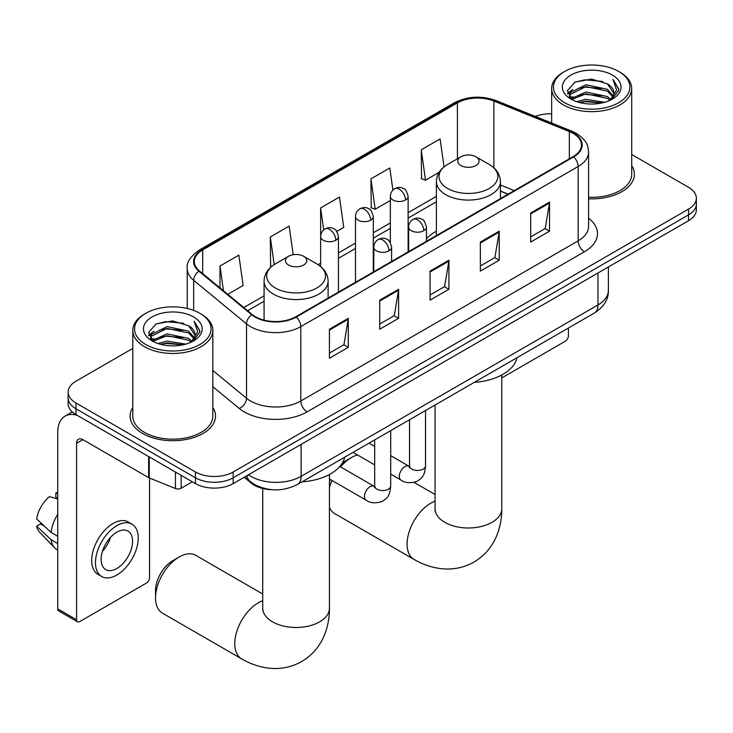 <?xml version="1.0" encoding="UTF-8"?>
<svg xmlns="http://www.w3.org/2000/svg" width="733" height="733" viewBox="0 0 733 733"><rect width="100%" height="100%" fill="white"/><g stroke="black" fill="none" stroke-linecap="round" stroke-linejoin="round"><path stroke-width="1.1" d="M436.392 231.234A47.141 27.213 0 0 0 426.432 238.839M507.96 194.245L500.428 191.203M272.282 489.726A26.681 15.402 180 0 1 251.291 483.166L244.144 477.275M132.792 348.395L75.966 381.206A26.681 15.402 0 0 0 68.151 392.091L68.151 403.718A26.681 15.402 0 0 0 75.966 414.603L195.464 483.597A26.681 15.402 0 0 0 233.195 483.597L688.534 220.706A26.681 15.402 0 0 0 696.35 209.821L696.35 204.003A26.681 15.402 0 0 1 688.534 214.897A26.681 15.402 0 0 0 696.35 204.003L696.35 198.194A26.681 15.402 0 0 0 688.534 187.309L631.709 154.498M68.151 392.091A26.681 15.402 0 0 0 75.966 402.985L195.464 471.979A26.681 15.402 0 0 0 233.195 471.979L233.195 477.788L688.534 214.897L233.195 477.788A26.681 15.402 0 0 1 195.464 477.788A26.681 15.402 0 0 0 233.195 477.788L233.195 483.597M75.966 402.985L75.966 408.794L195.464 477.788L75.966 408.794A26.681 15.402 0 0 1 68.151 397.909A26.681 15.402 0 0 0 75.966 408.794L75.966 414.603M132.792 407.484A42.688 24.647 0 0 0 130.126 416.06A42.688 24.647 0 0 0 142.633 433.487A42.688 24.647 0 0 0 189.16 438.829A42.688 24.647 0 0 0 215.511 416.06A42.688 24.647 0 0 0 212.845 407.484A42.688 24.647 0 0 1 215.511 416.06A42.688 24.647 0 0 1 189.16 438.829A42.688 24.647 0 0 1 142.633 433.487A42.688 24.647 0 0 1 130.126 416.06A42.688 24.647 0 0 1 132.792 407.484M573.124 133.379A28.459 16.428 180 0 1 581.461 145.006A28.459 16.428 180 0 1 573.124 156.624L295.775 316.748A28.459 16.428 180 0 1 252.335 314.558L199.495 270.99A28.459 16.428 180 0 1 194.346 261.562A28.459 16.428 180 0 1 202.684 249.944L457.419 102.877A28.459 16.428 180 0 1 493.868 101.035L569.33 131.537A28.459 16.428 180 0 1 573.124 133.379M573.627 133.094A29.173 16.841 0 0 0 569.733 131.207L494.271 100.696A29.173 16.841 0 0 0 456.916 102.583L202.18 249.651A29.173 16.841 0 0 0 198.909 271.228L251.749 314.787A29.173 16.841 0 0 0 296.279 317.041L573.627 156.908A29.173 16.841 0 0 0 573.627 133.094M329.419 329.209L329.419 358.254L348.285 347.36L348.285 318.314L329.419 329.209M329.419 353.104L343.951 344.712L348.212 319.276A7.119 4.105 -120 0 0 348.285 318.314M343.823 344.785L348.285 347.36M379.731 300.154L379.731 329.209L398.605 318.314L398.605 289.26L379.731 300.154M379.731 324.05L394.272 315.657L398.523 290.231A7.119 4.105 -120 0 0 398.605 289.26M394.143 315.74L398.605 318.314M530.674 213.01L530.674 242.064L549.539 231.17L549.539 202.116L530.674 213.01M530.674 236.906L545.205 228.513L549.466 203.087A7.119 4.105 -120 0 0 549.539 202.116M545.077 228.586L549.539 231.17M480.362 242.064L480.362 271.109L499.228 260.215L499.228 231.17L480.362 242.064M480.362 265.951L494.894 257.567L499.155 232.132A7.119 4.105 -120 0 0 499.228 231.17M494.766 257.64L499.228 260.215M430.051 271.109L430.051 300.154L448.917 289.26L448.917 260.215L430.051 271.109M430.051 295.005L444.583 286.612L448.843 261.177A7.119 4.105 -120 0 0 448.917 260.215M444.455 286.685L448.917 289.26M588.581 198.817A42.688 24.647 0 0 0 634.375 174.234A42.688 24.647 0 0 0 631.709 165.658A42.688 24.647 0 0 1 634.375 174.234A42.688 24.647 0 0 1 588.581 198.817M233.195 471.979L688.534 209.088A26.681 15.402 0 0 0 696.35 198.194M551.656 113.826A26.681 15.402 0 0 0 535.301 116.419M227.798 294.327L243.118 285.485L238.857 255.13L219.992 266.024L219.992 287.886M392.906 190.131L389.8 167.985L370.935 178.879L371.237 207.751M444.033 166.895L440.112 138.94L421.246 149.834L421.548 178.705M293.191 254.718L289.169 226.085L270.303 236.979L270.605 265.85M336.768 231.417L343.74 227.386L339.48 197.04L320.614 207.925L320.651 236.961M320.614 207.925L323.702 229.905M370.935 178.879L375.186 209.235L390.341 200.485M375.186 209.235L370.935 207.641M421.246 149.834L425.506 180.181L439.149 172.31M425.506 180.181L421.246 178.595M271.815 266.299L270.303 265.74M270.303 236.979L274.179 264.613M219.992 266.024L223.455 290.744M501.766 377.926L565.262 341.266A4.444 2.565 120 0 0 568.414 335.815L568.414 328.036M564.639 102.702A38.244 22.082 0 0 0 618.725 102.702A38.244 22.082 0 0 0 618.725 71.477L619.981 72.2A40.022 23.108 0 0 1 631.709 88.537A40.022 23.108 0 0 1 606.997 109.886A40.022 23.108 0 0 1 563.384 104.883A40.022 23.108 0 0 1 551.656 88.537A40.022 23.108 0 0 1 563.384 72.2L564.639 71.477A38.244 22.082 0 0 0 564.639 102.702M588.581 197.269A40.022 23.108 0 0 0 631.709 174.234L631.709 88.537M576.697 101.658L585.924 99.294L604.633 102.29M579.336 102.464L585.924 101.108L601.903 102.968L584.677 101.603L579.519 102.51M570.943 98.689L585.924 92.028L607.4 96.564L610.864 99.431M571.859 99.45L585.924 93.842L607.4 98.378L609.902 100.293M569.706 97.452L570.201 92.633L585.924 84.771L607.4 89.298L613.283 95.968M569.514 96.573L570.201 94.447L585.924 86.586L607.4 91.121L612.861 96.838M609.673 100.476A22.237 12.837 0 0 0 613.915 92.935A22.237 12.837 0 0 0 607.4 83.855L613.906 93.375M612.44 75.105A29.347 16.941 0 0 0 570.989 75.068A29.347 16.941 0 0 0 570.796 98.992A29.347 16.941 0 0 0 570.925 99.065A29.347 16.941 0 0 0 612.559 98.992A29.347 16.941 0 0 0 612.44 75.105M607.4 83.855L591.43 79.091L575.011 82.105L567.397 90.709L572.446 99.88M611.496 99.587L618.588 90.59L618.725 88.977L612.962 79.338L616.59 90.141L609.911 100.366M619.981 72.2L618.725 71.477A38.244 22.082 0 0 0 564.639 71.477M612.962 79.338L618.725 89.344M574.626 82.298L584.677 79.815L602.691 81.427M567.69 93.98L570.97 91.405M578.19 88.336L584.677 87.08L602.05 88.501M578.19 95.592L584.677 94.337L602.05 95.766M567.498 93.265L572.885 89.435M570.366 98.149L572.885 96.701M329.438 481.828A24.455 14.119 -60 0 1 330.29 479.474M342.311 463.064A24.455 14.119 -60 0 1 345.142 461.158L351.437 457.529A33.352 19.26 120 0 0 340.533 466.903M332.031 480.481A33.352 19.26 120 0 0 329.438 487.619M329.438 507.3A33.352 19.26 120 0 0 334.761 513.65L413.998 559.398A33.352 19.26 -60 0 1 408.886 532.671A33.352 19.26 -60 0 1 430.674 503.278A33.352 19.26 -60 0 1 435.063 501.225M460.865 165.521A10.674 6.166 0 0 0 475.955 165.521A10.674 6.166 0 0 0 475.964 156.807L489.213 164.458A29.412 16.978 0 0 1 489.213 188.473A29.412 16.978 0 0 1 447.616 188.473A29.412 16.978 0 0 1 447.616 164.458C440.368 168.755 436.63 174.472 436.392 181.601A32.023 18.49 0 0 0 445.774 194.666A32.023 18.49 0 0 0 480.665 198.68A32.023 18.49 0 0 0 500.428 181.601C500.199 174.472 496.452 168.755 489.213 164.458L475.964 156.807A10.674 6.166 0 0 0 460.865 156.807A10.674 6.166 0 0 0 460.865 165.521M474.297 382.369A48.919 28.239 0 0 0 516.976 357.731M357.493 454.946A33.352 19.26 120 0 0 351.437 457.529L345.142 461.158M155.524 597.871L155.524 590.606A24.455 14.119 -60 0 1 172.823 560.653L179.109 557.025A33.352 19.26 120 0 0 155.524 597.871A33.352 19.26 120 0 0 162.433 613.136L241.679 658.894A33.352 19.26 -60 0 1 236.567 632.167A33.352 19.26 -60 0 1 258.355 602.773A33.352 19.26 -60 0 1 262.735 600.712M288.545 265.007A10.674 6.166 0 0 0 303.636 265.007A10.674 6.166 0 0 0 303.636 256.293L316.885 263.944A29.412 16.978 0 0 1 316.885 287.959A29.412 16.978 0 0 1 275.287 287.959A29.412 16.978 0 0 1 275.287 263.944C268.049 268.251 264.301 273.959 264.072 281.087A32.023 18.49 0 0 0 273.446 294.162A32.023 18.49 0 0 0 308.346 298.166A32.023 18.49 0 0 0 328.109 281.087C327.871 273.959 324.133 268.251 316.885 263.944L303.636 256.293A10.674 6.166 0 0 0 288.545 256.293A10.674 6.166 0 0 0 288.545 265.007M301.969 481.865A48.919 28.239 0 0 0 344.657 457.218M262.735 594.023L195.784 555.367A33.352 19.26 120 0 0 179.109 557.025L172.823 560.653M181.152 475.332L181.152 488.224L192.321 481.783M77.295 415.373A35.578 20.542 -120 0 0 65.1 416.115A35.578 20.542 -120 0 0 57.724 432.397L57.724 608.866L76.599 619.761L76.599 443.291A8.897 5.131 60 0 1 78.44 439.223A8.897 5.131 60 0 1 82.884 439.663L148.643 477.632L148.643 456.567M76.599 619.761A4.444 2.565 120 0 0 77.515 621.804L58.649 610.91A4.444 2.565 -60 0 1 57.724 608.866M77.515 621.804A4.444 2.565 120 0 0 79.741 621.584L146.408 583.092A4.444 2.565 120 0 0 149.55 577.641L149.55 478.044M181.152 488.224A4.444 2.565 180 0 1 175.462 488.517L149.239 477.916A4.444 2.565 180 0 1 148.643 477.632M116.849 568.496A22.237 12.837 120 0 0 131.372 548.898A22.237 12.837 120 0 0 127.963 531.077A22.237 12.837 120 0 0 116.849 532.185A22.237 12.837 120 0 0 102.318 551.775A22.237 12.837 120 0 0 105.726 569.596A22.237 12.837 120 0 0 116.849 568.496M102.483 551.262A22.237 12.837 120 0 0 110.463 537.436M57.724 493.529L55.845 492.961L55.845 497.423L57.724 498.513M131.967 524.15L128.193 521.969A30.236 17.464 120 0 0 113.074 523.472A30.236 17.464 120 0 0 93.32 550.116A30.236 17.464 120 0 0 97.956 574.351L101.722 576.523A30.236 17.464 120 0 0 116.849 575.029A30.236 17.464 120 0 0 136.604 548.385A30.236 17.464 120 0 0 131.967 524.15A30.236 17.464 120 0 0 116.849 525.643A30.236 17.464 120 0 0 97.095 552.297A30.236 17.464 120 0 0 101.722 576.523M57.724 514.319A29.347 16.941 120 0 0 51.053 532.405L36.65 518.937A23.126 13.35 120 0 1 49.551 496.589L57.724 499.063M57.724 536.263L51.053 532.405M44.438 526.23L40.517 523.967L36.65 526.193L51.053 539.671L57.724 543.529M51.053 539.671A29.347 16.941 120 0 0 54.673 547.863A29.347 16.941 120 0 0 56.89 549.613L57.724 550.098M57.724 492.429A23.126 13.35 120 0 0 55.845 492.961M36.65 526.193A23.126 13.35 120 0 0 39.38 531.956L54.673 547.863M145.775 344.528A38.244 22.082 0 0 0 199.862 344.528A38.244 22.082 0 0 0 199.862 313.303L201.126 314.026A40.022 23.108 0 0 1 212.845 330.363A40.022 23.108 0 0 1 188.134 351.712A40.022 23.108 0 0 1 144.52 346.709A40.022 23.108 0 0 1 132.792 330.363A40.022 23.108 0 0 1 144.52 314.026L145.775 313.303A38.244 22.082 0 0 0 145.775 344.528M132.792 330.363L132.792 416.06A40.022 23.108 0 0 0 144.52 432.397A40.022 23.108 0 0 0 188.134 437.409A40.022 23.108 0 0 0 212.845 416.06L212.845 330.363M157.833 343.484L167.069 341.12L185.779 344.116M160.481 344.29L167.069 342.934L183.039 344.803L165.823 343.429L160.664 344.336M152.107 340.497L167.069 333.854L188.546 338.389L192 341.257M153.005 341.276L167.069 335.677L188.546 340.204L191.038 342.119M150.851 339.287L151.346 334.459L167.069 326.597L188.546 331.133L194.428 337.803M150.65 338.399L151.346 336.282L167.069 328.411L188.546 332.947L194.007 338.664M190.818 342.302A22.237 12.837 0 0 0 195.06 334.761A22.237 12.837 0 0 0 188.546 325.681L195.042 335.201M193.576 316.931A29.347 16.941 0 0 0 152.134 316.894A29.347 16.941 0 0 0 151.942 340.818A29.347 16.941 0 0 0 152.07 340.9A29.347 16.941 0 0 0 193.704 340.818A29.347 16.941 0 0 0 193.576 316.931M188.546 325.681L172.567 320.917L156.147 323.931L148.542 332.535L153.582 341.706M192.632 341.413L199.724 332.416L199.871 330.803L194.098 321.164L197.736 331.967L191.047 342.192M201.126 314.026L199.862 313.303A38.244 22.082 0 0 0 145.775 313.303M194.098 321.164L199.862 331.169M155.772 324.123L165.823 321.64L183.836 323.253M148.826 335.806L152.107 333.231M159.336 330.162L165.823 328.906L183.195 330.326M159.336 337.427L165.823 336.163L183.195 337.592M148.643 335.091L154.022 331.261M151.502 339.975L154.022 338.527M251.291 482.378L251.291 483.166M248.414 474.81A35.578 20.542 0 0 0 250.805 476.34A35.578 20.542 0 0 0 301.116 476.34L597.972 304.946A35.578 20.542 0 0 0 608.39 290.424C608.647 299.256 603.946 306.806 594.289 313.092L297.433 484.476A17.784 10.271 60 0 0 301.116 476.34L301.116 444.381M597.972 272.997L597.972 304.946A17.784 10.271 60 0 1 594.289 313.092M246.975 475.644A17.784 11.902 129.5 0 0 250.072 481.425L244.675 476.972M688.534 220.706L688.534 209.088M195.464 483.597L195.464 471.979M588.581 218.196A44.475 25.673 180 0 1 584.448 251.758L307.09 411.882A8.897 5.131 60 0 1 300.805 400.988L578.163 240.864A35.578 20.542 0 0 0 588.581 226.341L588.581 151.969A35.578 20.542 180 0 1 578.163 166.501A8.897 5.131 -120 0 0 573.627 156.908M307.09 411.882A44.475 25.673 180 0 1 244.199 411.882A44.475 25.673 180 0 1 239.224 408.455L212.845 386.712M251.749 314.787A8.897 5.946 129.5 0 0 246.508 323.885L246.508 398.248A35.578 20.542 0 0 0 250.494 400.988A35.578 20.542 0 0 0 300.805 400.988L300.805 326.625A35.578 20.542 180 0 1 246.508 323.885L193.668 280.318A35.578 20.542 180 0 1 187.236 268.535L187.236 308.465M588.581 151.969C588.003 145.858 587.435 140.773 576.321 133.379L571.639 131.106A8.897 4.169 112 0 0 569.733 131.207M571.639 131.106L496.177 100.604C481.444 95.391 467.462 96.142 454.231 102.867A8.897 5.131 60 0 1 456.916 102.583M202.18 249.651A8.897 5.131 -120 0 0 199.495 249.935C190.259 256.577 186.173 262.771 187.236 268.535M198.909 271.228A8.897 5.946 129.5 0 0 193.668 280.318L193.668 310.398M496.177 100.604A8.897 4.169 112 0 0 494.271 100.696M296.279 317.041A8.897 5.131 60 0 1 300.805 326.625L578.163 166.501L578.163 240.864A8.897 5.131 60 0 0 584.448 251.758M212.845 370.495L246.508 398.248A8.897 5.946 -50.5 0 1 239.224 408.455M202.684 249.944L202.684 273.62M569.33 131.537L569.33 158.814M493.868 101.035L493.868 167.811M514.254 190.617L500.428 185.028M457.419 102.877L457.419 158.795M436.392 196.352L408.125 212.671M390.341 222.942L373.28 232.782M355.496 243.054L338.444 252.903M320.651 263.174L318.067 264.659M264.072 295.839L243.814 307.53M430.051 272.025L448.843 261.177M480.362 242.98L499.155 232.132M530.674 213.935L549.466 203.087M379.731 301.08L398.523 290.231M329.419 330.125L348.212 319.276M501.766 374.994L501.766 508.729A33.352 19.26 180 0 1 491.999 522.345A33.352 19.26 180 0 1 444.83 522.345A33.352 19.26 180 0 1 435.063 508.729L434.907 510.635M329.438 474.48L329.438 608.216A33.352 19.26 180 0 1 319.67 621.831A33.352 19.26 180 0 1 272.502 621.831A33.352 19.26 180 0 1 262.735 608.216L262.588 610.122M423.821 230.693A8.897 5.131 0 0 0 426.432 227.065C425.021 221.925 423.61 219.396 422.208 219.497C419.633 217.683 416.591 217.637 413.082 219.359A8.897 5.131 60 0 1 417.535 219.799A8.897 5.131 -120 0 1 423.821 230.693A8.897 5.131 0 0 1 411.24 230.693A8.897 5.131 0 0 1 408.638 227.065C408.776 223.693 410.251 221.128 413.082 219.359M390.698 474.114L400.951 480.042A8.008 4.618 -60 0 1 399.723 473.628A8.008 4.618 -60 0 1 404.955 466.573A8.008 4.618 -60 0 1 405.312 466.38A8.008 4.618 -60 0 1 408.959 466.17L390.698 455.633M409.985 466.976L409.271 467.572L409.527 465.84A8.008 4.618 -0 0 0 411.873 469.111A8.008 4.618 -0 0 0 422.831 469.312A8.008 4.618 -0 0 0 425.534 465.84C424.627 477.128 421.374 478.337 416.903 481.416C410.214 483.45 404.9 482.992 400.951 480.042M388.985 250.814A8.897 5.131 0 0 0 391.587 247.177C390.176 242.037 388.765 239.517 387.363 239.609C384.788 237.794 381.746 237.749 378.246 239.48A8.897 5.131 60 0 1 382.69 239.92A8.897 5.131 -120 0 1 388.985 250.814A8.897 5.131 0 0 1 376.405 250.814A8.897 5.131 0 0 1 373.793 247.177C373.931 243.805 375.415 241.239 378.246 239.48M329.438 478.988L366.106 500.153A8.008 4.618 -60 0 1 364.887 493.74A8.008 4.618 -60 0 1 370.11 486.685A8.008 4.618 -60 0 1 370.467 486.492A8.008 4.618 -60 0 1 374.114 486.291L339.819 466.49M375.149 487.097L374.426 487.692L374.682 485.961A8.008 4.618 -0 0 0 377.028 489.232A8.008 4.618 -0 0 0 387.986 489.424A8.008 4.618 -0 0 0 390.698 485.961C389.782 497.249 386.529 498.458 382.058 501.537C375.369 503.571 370.055 503.113 366.106 500.153M405.523 200.008A8.897 5.131 0 0 0 408.125 196.38C406.714 191.24 405.312 188.72 403.901 188.812C401.327 186.997 398.285 186.952 394.785 188.674A8.897 5.131 60 0 1 399.228 189.123A8.897 5.131 -120 0 1 405.523 200.008A8.897 5.131 0 0 1 392.943 200.008A8.897 5.131 0 0 1 390.341 196.38C390.469 193.008 391.953 190.443 394.785 188.674M370.678 220.129A8.897 5.131 0 0 0 373.28 216.501C371.878 211.351 370.467 208.832 369.065 208.932C366.491 207.118 363.449 207.072 359.94 208.795A8.897 5.131 60 0 1 364.393 209.235A8.897 5.131 -120 0 1 370.678 220.129A8.897 5.131 0 0 1 358.098 220.129A8.897 5.131 0 0 1 355.496 216.501C355.633 213.129 357.108 210.554 359.94 208.795M335.833 240.241A8.897 5.131 0 0 0 338.444 236.612C337.033 231.472 335.622 228.943 334.221 229.044C331.646 227.23 328.604 227.184 325.104 228.907A8.897 5.131 60 0 1 329.548 229.347A8.897 5.131 -120 0 1 335.833 240.241A8.897 5.131 0 0 1 323.262 240.241A8.897 5.131 0 0 1 320.651 236.612C320.788 233.241 322.273 230.675 325.104 228.907M76.599 443.291L82.884 439.663M149.239 456.916L149.239 477.916M175.462 488.517L175.462 472.052M297.433 484.476C283.121 491.669 268.809 491.669 254.488 484.476L250.072 481.425M608.39 290.424L608.39 266.977M454.231 102.867L199.495 249.935M436.392 201.767L408.125 218.086M390.341 228.357L373.28 238.198M355.496 248.469L338.444 258.318M264.072 301.254L247.681 310.719M508.152 194.135L500.428 191.011M569.449 97.141L569.449 95.666M551.656 123.025L551.656 88.537M501.766 508.729C501.812 518.231 500.126 527.229 496.699 535.713C492.045 547.02 484.486 555.788 474.04 562.046C463.403 567.965 452.023 570.118 439.91 568.506C430.839 567.232 422.208 564.19 413.998 559.398M500.428 198.588L500.428 181.601M436.392 235.568L436.392 181.601M460.865 156.807L447.616 164.458M435.063 494.528L414.081 482.415M435.063 405.019L435.063 508.729M329.438 608.216C329.493 617.717 327.807 626.715 324.371 635.199C319.716 646.506 312.166 655.284 301.712 661.533C291.074 667.461 279.704 669.614 267.582 667.992C258.52 666.718 249.88 663.686 241.679 658.894M328.109 298.084L328.109 281.087M264.072 320.138L264.072 281.087M288.545 256.293L275.287 263.944M262.735 488.517L262.735 608.216M409.509 466.463L408.959 466.17M425.534 410.517L425.534 465.84M426.432 241.322L426.432 227.065M374.682 464.878L353.04 452.38M409.527 419.762L409.527 465.84M408.638 251.584L408.638 227.065M374.682 446.388L369.047 443.135M374.664 486.575L374.114 486.291M390.698 430.637L390.698 485.961M391.587 261.434L391.587 247.177M374.682 439.882L374.682 485.961M373.793 271.705L373.793 247.177M408.125 251.886L408.125 196.38M390.341 242.632L390.341 196.38M373.28 271.998L373.28 216.501M355.496 282.269L355.496 216.501M338.444 292.119L338.444 236.612M320.651 266.537L320.651 236.612M65.1 416.115L72.292 411.955M150.586 338.967L150.586 337.492"/></g></svg>
